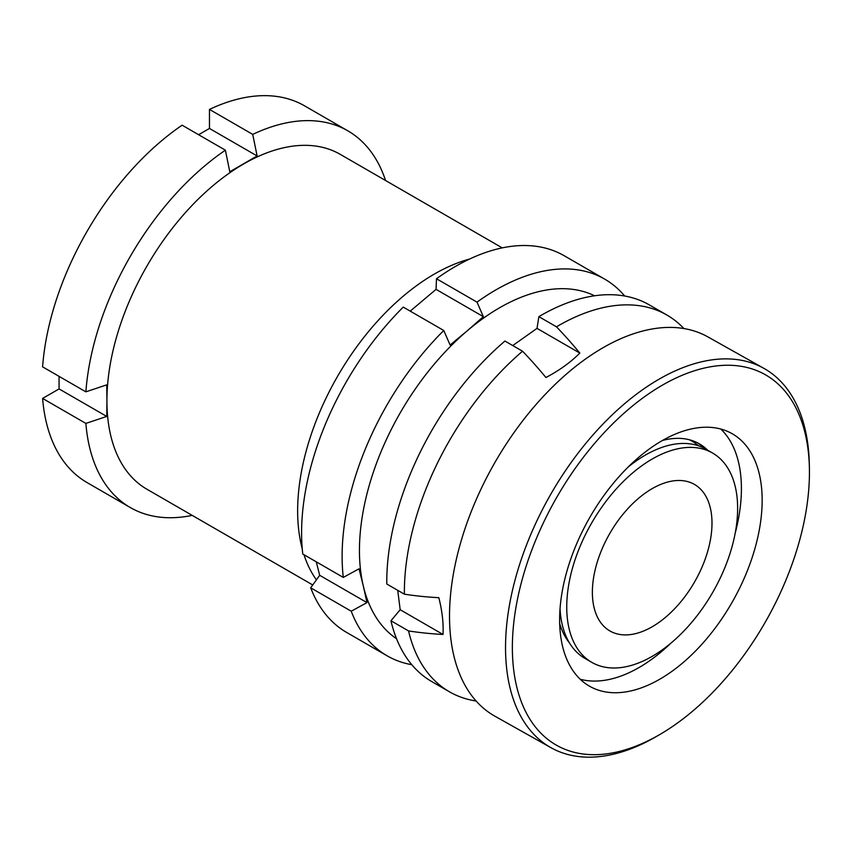 <?xml version="1.0" encoding="UTF-8"?>
<svg xmlns="http://www.w3.org/2000/svg" width="852" height="852" viewBox="0 0 852 852"><rect width="100%" height="100%" fill="white"/><g stroke="black" fill="none" stroke-linecap="round" stroke-linejoin="round"><path stroke-width="1.28" d="M316.411 579.861A193.34 111.623 -60 0 1 303.983 554.727M302.247 548.816A193.34 111.623 -60 0 1 434.35 274.067A193.34 111.623 -60 0 1 469.527 259.072M502.233 247.879L340.31 154.382A193.34 111.623 120 0 0 243.64 163.967A193.34 111.623 120 0 0 106.926 400.749A193.34 111.623 120 0 0 146.97 489.261L312.748 584.973M198.601 134.712L209.464 128.45L257.123 155.969L229.784 171.753L225.386 150.186A217.505 125.574 120 0 0 85.871 391.835L106.745 384.859L106.926 400.749L106.745 416.436L85.871 423.412L42.6 398.427A217.505 125.574 120 0 0 87.042 482.562L130.303 507.547A217.505 125.574 120 0 0 192.211 515.375M42.6 398.427L59.076 388.917L59.076 376.371M225.386 150.186L182.115 125.201A217.505 125.574 120 0 0 42.6 366.85L85.871 391.835M385.551 180.507A217.505 125.574 120 0 0 347.808 130.814L304.537 105.829A217.505 125.574 120 0 0 209.464 109.418L209.464 128.45M347.808 130.814A217.505 125.574 120 0 0 252.735 134.392L209.464 109.418M257.123 155.969L252.735 134.392M85.871 423.412A217.505 125.574 120 0 0 130.303 507.547M59.076 388.917L106.745 416.436M711.239 366.669A212.67 121.474 -60.7 0 1 809.4 468.227A212.67 121.474 -60.7 0 1 659.767 734.541A212.67 121.474 -60.7 0 1 610.543 753.274A212.67 121.474 -60.7 0 1 521.126 583.46A212.67 121.474 -60.7 0 1 711.239 366.669M659.767 734.541L656.285 736.565A217.505 124.232 -60.7 0 1 605.942 755.724A217.505 124.232 -60.7 0 1 550.893 747.651A217.505 124.232 -60.7 0 1 528.826 539.178A217.505 124.232 -60.7 0 1 708.917 360.332A217.505 124.232 -60.7 0 1 763.978 368.405A217.505 124.232 -60.7 0 1 809.315 464.202L809.4 468.227M670.833 643.217A145 82.825 -60.7 0 1 605.815 680.109A145 82.825 -60.7 0 1 580.223 679.246M626.571 691.771A145 82.825 -60.7 0 1 589.861 686.392A145 82.825 -60.7 0 1 575.153 547.41A145 82.825 -60.7 0 1 695.221 428.183A145 82.825 -60.7 0 1 731.921 433.562A145 82.825 -60.7 0 1 746.629 572.544A145 82.825 -60.7 0 1 626.571 691.771M569.498 642.962A120.111 68.607 -60.7 0 1 559.658 623.526M662.515 440.463A120.111 68.607 -60.7 0 1 668.575 439.142A120.111 68.607 -60.7 0 1 698.97 443.604A120.111 68.607 -60.7 0 1 707.639 450.186M550.893 747.651L494.874 716.181A217.505 124.232 -60.7 0 1 472.807 507.696A217.505 124.232 -60.7 0 1 652.898 328.861A217.505 124.232 -60.7 0 1 707.959 336.934L763.978 368.405M697.224 442.678A120.111 68.607 -60.7 0 1 704.167 448.227M720.803 429.046A145 82.825 -60.7 0 1 735.159 533.331M712.602 453.051A120.835 69.768 120 0 0 614.718 490.656A120.835 69.768 120 0 0 567.379 618.701A120.835 69.768 120 0 0 591.767 662.345A120.835 69.768 120 0 0 689.651 624.74A120.835 69.768 120 0 0 736.991 496.684A120.835 69.768 120 0 0 712.602 453.051L705.765 449.1A120.835 69.768 120 0 0 628.393 466.843M560.041 608.509A120.835 69.768 120 0 0 560.541 614.761A120.835 69.768 120 0 0 584.93 658.394L591.767 662.345M638.212 459.547A101.505 58.607 120 0 0 633.558 461.922M592.822 600.404A84.582 48.83 120 0 0 609.894 630.949A84.582 48.83 120 0 0 678.416 604.622A84.582 48.83 120 0 0 711.548 514.991A84.582 48.83 120 0 0 694.476 484.437A84.582 48.83 120 0 0 625.964 510.763A84.582 48.83 120 0 0 592.822 600.404M512.734 345.561L537.026 328.371L579.839 353.09A138.322 89.013 173.5 0 1 545.919 377.5A240.456 120.835 -125.7 0 0 522.553 351.226A217.505 125.574 120 0 0 404.38 594.174A240.456 154.745 173.5 0 0 438.823 597.689A138.322 69.513 54.3 0 1 442.412 616.933A138.322 69.513 54.3 0 1 442.997 634.452A240.456 154.745 173.5 0 1 408.555 630.938A217.505 125.574 120 0 0 449.419 691.781A217.505 125.574 120 0 0 476.076 700.994M408.555 630.938L390.94 620.767L400.184 609.723L397.724 590.329M522.553 351.226L504.938 341.056A217.505 125.574 120 0 0 386.776 584.003L404.38 594.174M683.911 328.553A217.505 125.574 120 0 0 666.924 315.048L649.309 304.888A217.505 125.574 120 0 0 538.858 316.646L537.026 328.371M390.94 620.767A217.505 125.574 120 0 0 431.804 681.611L449.419 691.781M666.924 315.048A217.505 125.574 120 0 0 556.473 326.817L538.858 316.646M579.839 353.09A240.456 120.835 -125.7 0 0 556.473 326.817M698.544 445.83A120.835 69.768 120 0 0 689.3 439.738M400.184 609.723L442.997 634.452M403.252 307.103A217.505 125.574 120 0 0 302.758 554.024L343.281 577.411A217.505 125.574 -60 0 1 443.775 330.501L403.252 307.103M436.49 278.742L477.013 302.14A217.505 125.574 -60 0 1 604.664 279.105L564.141 255.706A217.505 125.574 120 0 0 436.49 278.742L436.064 289.361L410.227 311.129M443.775 330.501L450.112 345.028L467.013 331.013A198.175 114.413 120 0 0 363.282 585.878L359.033 568.817L343.281 577.411M411.804 664.709A217.505 125.574 -60 0 1 387.159 655.838A217.505 125.574 -60 0 1 351.226 611.214L310.703 587.816A217.505 125.574 120 0 0 346.636 632.44L387.159 655.838M316.284 561.83L319.681 575.313L310.703 587.816M351.226 611.214L366.978 602.609L363.282 585.878A198.175 114.413 120 0 0 396.553 638.744M594.558 295.782A198.175 114.413 120 0 0 467.013 331.013L483.35 316.667L477.013 302.14M604.664 279.105A217.505 125.574 -60 0 1 624.676 296.006M483.35 316.667L436.064 289.361M366.978 602.609L319.681 575.313"/></g></svg>
